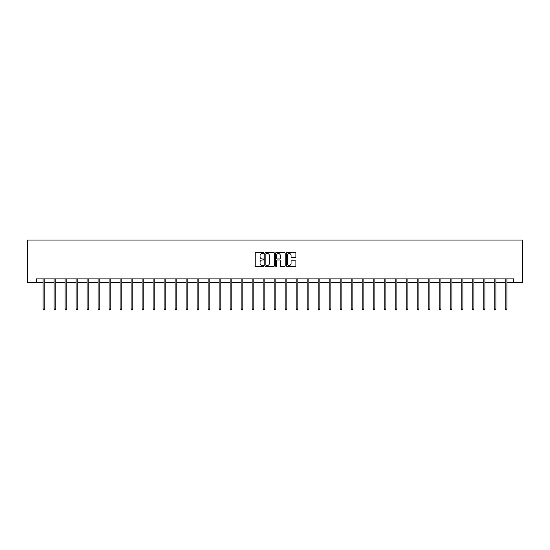 <?xml version="1.0" encoding="UTF-8"?>
<svg xmlns="http://www.w3.org/2000/svg" width="550" height="550" viewBox="0 0 550 550"><rect width="100%" height="100%" fill="white"/><g stroke="black" fill="none" stroke-linecap="round" stroke-linejoin="round"><path stroke-width="0.82" d="M263.718 253.034A0.481 0.481 0 0 0 263.23 252.553L255.874 252.553A0.694 0.694 0 0 0 255.179 253.248L255.179 265.705A0.694 0.694 0 0 0 255.874 266.399L263.23 266.399A0.481 0.481 0 0 0 263.718 265.911A0.481 0.481 0 0 0 263.23 265.43L262.281 265.43A2.214 2.214 0 0 1 260.061 263.216L260.061 262.178A2.214 2.214 0 0 1 262.281 259.957L263.23 259.957A0.481 0.481 0 0 0 263.718 259.476A0.481 0.481 0 0 0 263.23 258.988L262.281 258.988A2.214 2.214 0 0 1 260.061 256.774L260.061 255.736A2.214 2.214 0 0 1 262.281 253.522L263.23 253.522A0.481 0.481 0 0 0 263.718 253.034M295.233 257.434A0.694 0.694 0 0 0 295.928 256.74L295.928 253.248A0.694 0.694 0 0 0 295.233 252.553L287.066 252.553A0.694 0.694 0 0 0 286.371 253.248L286.371 265.705A0.694 0.694 0 0 0 287.066 266.399L295.233 266.399A0.694 0.694 0 0 0 295.928 265.705L295.928 261.484A0.694 0.694 0 0 0 295.233 260.789L291.734 260.789A0.694 0.694 0 0 0 291.046 261.484L291.046 263.581A1.849 1.849 0 0 1 289.19 265.43A1.849 1.849 0 0 1 287.341 263.581L287.341 255.372A1.849 1.849 0 0 1 289.19 253.522A1.849 1.849 0 0 1 291.046 255.372L291.046 256.74A0.694 0.694 0 0 0 291.734 257.434L295.233 257.434M36.458 282.397L36.458 278.871L513.542 278.871L513.542 282.397L522.5 282.397L522.5 240.082L27.5 240.082L27.5 282.397L43.051 282.397M274.395 253.248A0.694 0.694 0 0 0 273.701 252.553L265.533 252.553A0.694 0.694 0 0 0 264.839 253.248L264.839 265.705A0.694 0.694 0 0 0 265.533 266.399L273.701 266.399A0.694 0.694 0 0 0 274.395 265.705L274.395 253.248M276.299 252.553L284.467 252.553A0.694 0.694 0 0 1 285.161 253.248L285.161 265.705A0.694 0.694 0 0 1 284.467 266.399L280.974 266.399A0.694 0.694 0 0 1 280.28 265.705L280.28 260.652A0.694 0.694 0 0 0 279.586 259.957L277.269 259.957A0.694 0.694 0 0 0 276.574 260.652L276.574 265.911A0.481 0.481 0 0 1 276.093 266.399A0.481 0.481 0 0 1 275.605 265.911L275.605 253.248A0.694 0.694 0 0 1 276.299 252.553M44.818 282.397L54.058 282.397M55.818 282.397L65.058 282.397M66.825 282.397L76.065 282.397M77.825 282.397L87.065 282.397M88.825 282.397L98.065 282.397M99.832 282.397L109.072 282.397M110.832 282.397L120.072 282.397M121.839 282.397L131.079 282.397M132.839 282.397L142.079 282.397M143.846 282.397L153.086 282.397M154.846 282.397L164.086 282.397M165.853 282.397L175.093 282.397M176.853 282.397L186.093 282.397M187.859 282.397L197.099 282.397M198.859 282.397L208.099 282.397M209.866 282.397L219.099 282.397M220.866 282.397L230.106 282.397M231.866 282.397L241.106 282.397M242.873 282.397L252.113 282.397M253.873 282.397L263.113 282.397M264.88 282.397L274.12 282.397M275.88 282.397L285.12 282.397M286.887 282.397L296.127 282.397M297.887 282.397L307.127 282.397M308.894 282.397L318.134 282.397M319.894 282.397L329.134 282.397M330.901 282.397L340.134 282.397M341.901 282.397L351.141 282.397M352.901 282.397L362.141 282.397M363.908 282.397L373.147 282.397M374.908 282.397L384.147 282.397M385.914 282.397L395.154 282.397M396.914 282.397L406.154 282.397M407.921 282.397L417.161 282.397M418.921 282.397L428.161 282.397M429.928 282.397L439.168 282.397M440.928 282.397L450.168 282.397M451.935 282.397L461.175 282.397M462.935 282.397L472.175 282.397M473.935 282.397L483.175 282.397M484.942 282.397L494.182 282.397M495.942 282.397L505.182 282.397M506.949 282.397L513.542 282.397M266.296 253.522A0.481 0.481 0 0 0 265.808 254.004L265.808 264.942A0.481 0.481 0 0 0 266.296 265.43L267.3 265.43A2.214 2.214 0 0 0 269.514 263.216L269.514 255.736A2.214 2.214 0 0 0 267.3 253.522L266.296 253.522M280.28 255.406A1.849 1.849 0 0 0 278.424 253.557A1.849 1.849 0 0 0 276.574 255.406L276.574 258.301A0.694 0.694 0 0 0 277.269 258.988L279.586 258.988A0.694 0.694 0 0 0 280.28 258.301L280.28 255.406M44.907 278.871L44.866 278.974A0.708 0.708 0 0 0 44.818 279.242L44.818 309.004L43.051 309.004L43.051 279.242A0.708 0.708 0 0 0 43.003 278.974L42.962 278.871M44.818 309.004L44.289 309.918L43.581 309.918L43.051 309.004M55.914 278.871L55.873 278.974A0.708 0.708 0 0 0 55.818 279.242L55.818 309.004L54.058 309.004L54.058 279.242A0.708 0.708 0 0 0 54.003 278.974L53.962 278.871M55.818 309.004L55.289 309.918L54.588 309.918L54.058 309.004M66.914 278.871L66.873 278.974A0.708 0.708 0 0 0 66.825 279.242L66.825 309.004L65.058 309.004L65.058 279.242A0.708 0.708 0 0 0 65.01 278.974L64.969 278.871M66.825 309.004L66.296 309.918L65.588 309.918L65.058 309.004M77.921 278.871L77.873 278.974A0.708 0.708 0 0 0 77.825 279.242L77.825 309.004L76.065 309.004L76.065 279.242A0.708 0.708 0 0 0 76.01 278.974L75.969 278.871M77.825 309.004L77.296 309.918L76.588 309.918L76.065 309.004M88.921 278.871L88.88 278.974A0.708 0.708 0 0 0 88.825 279.242L88.825 309.004L87.065 309.004L87.065 279.242A0.708 0.708 0 0 0 87.017 278.974L86.976 278.871M88.825 309.004L88.302 309.918L87.594 309.918L87.065 309.004M99.921 278.871L99.88 278.974A0.708 0.708 0 0 0 99.832 279.242L99.832 309.004L98.065 309.004L98.065 279.242A0.708 0.708 0 0 0 98.017 278.974L97.976 278.871M99.832 309.004L99.302 309.918L98.594 309.918L98.065 309.004M110.928 278.871L110.887 278.974A0.708 0.708 0 0 0 110.832 279.242L110.832 309.004L109.072 309.004L109.072 279.242A0.708 0.708 0 0 0 109.024 278.974L108.976 278.871M110.832 309.004L110.302 309.918L109.601 309.918L109.072 309.004M121.928 278.871L121.887 278.974A0.708 0.708 0 0 0 121.839 279.242L121.839 309.004L120.072 309.004L120.072 279.242A0.708 0.708 0 0 0 120.024 278.974L119.983 278.871M121.839 309.004L121.309 309.918L120.601 309.918L120.072 309.004M132.935 278.871L132.894 278.974A0.708 0.708 0 0 0 132.839 279.242L132.839 309.004L131.079 309.004L131.079 279.242A0.708 0.708 0 0 0 131.024 278.974L130.983 278.871M132.839 309.004L132.309 309.918L131.608 309.918L131.079 309.004M143.935 278.871L143.894 278.974A0.708 0.708 0 0 0 143.846 279.242L143.846 309.004L142.079 309.004L142.079 279.242A0.708 0.708 0 0 0 142.031 278.974L141.989 278.871M143.846 309.004L143.316 309.918L142.608 309.918L142.079 309.004M154.942 278.871L154.901 278.974A0.708 0.708 0 0 0 154.846 279.242L154.846 309.004L153.086 309.004L153.086 279.242A0.708 0.708 0 0 0 153.031 278.974L152.989 278.871M154.846 309.004L154.316 309.918L153.615 309.918L153.086 309.004M165.942 278.871L165.901 278.974A0.708 0.708 0 0 0 165.853 279.242L165.853 309.004L164.086 309.004L164.086 279.242A0.708 0.708 0 0 0 164.037 278.974L163.996 278.871M165.853 309.004L165.323 309.918L164.615 309.918L164.086 309.004M176.949 278.871L176.907 278.974A0.708 0.708 0 0 0 176.853 279.242L176.853 309.004L175.093 309.004L175.093 279.242A0.708 0.708 0 0 0 175.037 278.974L174.996 278.871M176.853 309.004L176.323 309.918L175.622 309.918L175.093 309.004M187.949 278.871L187.907 278.974A0.708 0.708 0 0 0 187.859 279.242L187.859 309.004L186.093 309.004L186.093 279.242A0.708 0.708 0 0 0 186.044 278.974L186.003 278.871M187.859 309.004L187.33 309.918L186.622 309.918L186.093 309.004M198.956 278.871L198.907 278.974A0.708 0.708 0 0 0 198.859 279.242L198.859 309.004L197.099 309.004L197.099 279.242A0.708 0.708 0 0 0 197.044 278.974L197.003 278.871M198.859 309.004L198.33 309.918L197.629 309.918L197.099 309.004M209.956 278.871L209.914 278.974A0.708 0.708 0 0 0 209.866 279.242L209.866 309.004L208.099 309.004L208.099 279.242A0.708 0.708 0 0 0 208.051 278.974L208.01 278.871M209.866 309.004L209.337 309.918L208.629 309.918L208.099 309.004M220.956 278.871L220.914 278.974A0.708 0.708 0 0 0 220.866 279.242L220.866 309.004L219.099 309.004L219.099 279.242A0.708 0.708 0 0 0 219.051 278.974L219.01 278.871M220.866 309.004L220.337 309.918L219.629 309.918L219.099 309.004M231.962 278.871L231.921 278.974A0.708 0.708 0 0 0 231.866 279.242L231.866 309.004L230.106 309.004L230.106 279.242A0.708 0.708 0 0 0 230.058 278.974L230.01 278.871M231.866 309.004L231.337 309.918L230.636 309.918L230.106 309.004M242.962 278.871L242.921 278.974A0.708 0.708 0 0 0 242.873 279.242L242.873 309.004L241.106 309.004L241.106 279.242A0.708 0.708 0 0 0 241.058 278.974L241.017 278.871M242.873 309.004L242.344 309.918L241.636 309.918L241.106 309.004M253.969 278.871L253.928 278.974A0.708 0.708 0 0 0 253.873 279.242L253.873 309.004L252.113 309.004L252.113 279.242A0.708 0.708 0 0 0 252.058 278.974L252.017 278.871M253.873 309.004L253.344 309.918L252.643 309.918L252.113 309.004M264.969 278.871L264.928 278.974A0.708 0.708 0 0 0 264.88 279.242L264.88 309.004L263.113 309.004L263.113 279.242A0.708 0.708 0 0 0 263.065 278.974L263.024 278.871M264.88 309.004L264.351 309.918L263.643 309.918L263.113 309.004M275.976 278.871L275.935 278.974A0.708 0.708 0 0 0 275.88 279.242L275.88 309.004L274.12 309.004L274.12 279.242A0.708 0.708 0 0 0 274.065 278.974L274.024 278.871M275.88 309.004L275.351 309.918L274.649 309.918L274.12 309.004M286.976 278.871L286.935 278.974A0.708 0.708 0 0 0 286.887 279.242L286.887 309.004L285.12 309.004L285.12 279.242A0.708 0.708 0 0 0 285.072 278.974L285.031 278.871M286.887 309.004L286.357 309.918L285.649 309.918L285.12 309.004M297.983 278.871L297.942 278.974A0.708 0.708 0 0 0 297.887 279.242L297.887 309.004L296.127 309.004L296.127 279.242A0.708 0.708 0 0 0 296.072 278.974L296.031 278.871M297.887 309.004L297.357 309.918L296.656 309.918L296.127 309.004M308.983 278.871L308.942 278.974A0.708 0.708 0 0 0 308.894 279.242L308.894 309.004L307.127 309.004L307.127 279.242A0.708 0.708 0 0 0 307.079 278.974L307.038 278.871M308.894 309.004L308.364 309.918L307.656 309.918L307.127 309.004M319.99 278.871L319.942 278.974A0.708 0.708 0 0 0 319.894 279.242L319.894 309.004L318.134 309.004L318.134 279.242A0.708 0.708 0 0 0 318.079 278.974L318.038 278.871M319.894 309.004L319.364 309.918L318.663 309.918L318.134 309.004M330.99 278.871L330.949 278.974A0.708 0.708 0 0 0 330.901 279.242L330.901 309.004L329.134 309.004L329.134 279.242A0.708 0.708 0 0 0 329.086 278.974L329.044 278.871M330.901 309.004L330.371 309.918L329.663 309.918L329.134 309.004M341.99 278.871L341.949 278.974A0.708 0.708 0 0 0 341.901 279.242L341.901 309.004L340.134 309.004L340.134 279.242A0.708 0.708 0 0 0 340.086 278.974L340.044 278.871M341.901 309.004L341.371 309.918L340.663 309.918L340.134 309.004M352.997 278.871L352.956 278.974A0.708 0.708 0 0 0 352.901 279.242L352.901 309.004L351.141 309.004L351.141 279.242A0.708 0.708 0 0 0 351.093 278.974L351.044 278.871M352.901 309.004L352.371 309.918L351.67 309.918L351.141 309.004M363.997 278.871L363.956 278.974A0.708 0.708 0 0 0 363.908 279.242L363.908 309.004L362.141 309.004L362.141 279.242A0.708 0.708 0 0 0 362.092 278.974L362.051 278.871M363.908 309.004L363.378 309.918L362.67 309.918L362.141 309.004M375.004 278.871L374.962 278.974A0.708 0.708 0 0 0 374.908 279.242L374.908 309.004L373.147 309.004L373.147 279.242A0.708 0.708 0 0 0 373.092 278.974L373.051 278.871M374.908 309.004L374.378 309.918L373.677 309.918L373.147 309.004M386.004 278.871L385.962 278.974A0.708 0.708 0 0 0 385.914 279.242L385.914 309.004L384.147 309.004L384.147 279.242A0.708 0.708 0 0 0 384.099 278.974L384.058 278.871M385.914 309.004L385.385 309.918L384.677 309.918L384.147 309.004M397.011 278.871L396.969 278.974A0.708 0.708 0 0 0 396.914 279.242L396.914 309.004L395.154 309.004L395.154 279.242A0.708 0.708 0 0 0 395.099 278.974L395.058 278.871M396.914 309.004L396.385 309.918L395.684 309.918L395.154 309.004M408.011 278.871L407.969 278.974A0.708 0.708 0 0 0 407.921 279.242L407.921 309.004L406.154 309.004L406.154 279.242A0.708 0.708 0 0 0 406.106 278.974L406.065 278.871M407.921 309.004L407.392 309.918L406.684 309.918L406.154 309.004M419.018 278.871L418.976 278.974A0.708 0.708 0 0 0 418.921 279.242L418.921 309.004L417.161 309.004L417.161 279.242A0.708 0.708 0 0 0 417.106 278.974L417.065 278.871M418.921 309.004L418.392 309.918L417.691 309.918L417.161 309.004M430.018 278.871L429.976 278.974A0.708 0.708 0 0 0 429.928 279.242L429.928 309.004L428.161 309.004L428.161 279.242A0.708 0.708 0 0 0 428.113 278.974L428.072 278.871M429.928 309.004L429.399 309.918L428.691 309.918L428.161 309.004M441.024 278.871L440.976 278.974A0.708 0.708 0 0 0 440.928 279.242L440.928 309.004L439.168 309.004L439.168 279.242A0.708 0.708 0 0 0 439.113 278.974L439.072 278.871M440.928 309.004L440.399 309.918L439.697 309.918L439.168 309.004M452.024 278.871L451.983 278.974A0.708 0.708 0 0 0 451.935 279.242L451.935 309.004L450.168 309.004L450.168 279.242A0.708 0.708 0 0 0 450.12 278.974L450.079 278.871M451.935 309.004L451.406 309.918L450.697 309.918L450.168 309.004M463.024 278.871L462.983 278.974A0.708 0.708 0 0 0 462.935 279.242L462.935 309.004L461.175 309.004L461.175 279.242A0.708 0.708 0 0 0 461.12 278.974L461.079 278.871M462.935 309.004L462.406 309.918L461.697 309.918L461.175 309.004M474.031 278.871L473.99 278.974A0.708 0.708 0 0 0 473.935 279.242L473.935 309.004L472.175 309.004L472.175 279.242A0.708 0.708 0 0 0 472.127 278.974L472.079 278.871M473.935 309.004L473.413 309.918L472.704 309.918L472.175 309.004M485.031 278.871L484.99 278.974A0.708 0.708 0 0 0 484.942 279.242L484.942 309.004L483.175 309.004L483.175 279.242A0.708 0.708 0 0 0 483.127 278.974L483.086 278.871M484.942 309.004L484.413 309.918L483.704 309.918L483.175 309.004M496.038 278.871L495.997 278.974A0.708 0.708 0 0 0 495.942 279.242L495.942 309.004L494.182 309.004L494.182 279.242A0.708 0.708 0 0 0 494.127 278.974L494.086 278.871M495.942 309.004L495.413 309.918L494.711 309.918L494.182 309.004M507.038 278.871L506.997 278.974A0.708 0.708 0 0 0 506.949 279.242L506.949 309.004L505.182 309.004L505.182 279.242A0.708 0.708 0 0 0 505.134 278.974L505.092 278.871M506.949 309.004L506.419 309.918L505.711 309.918L505.182 309.004"/></g></svg>
